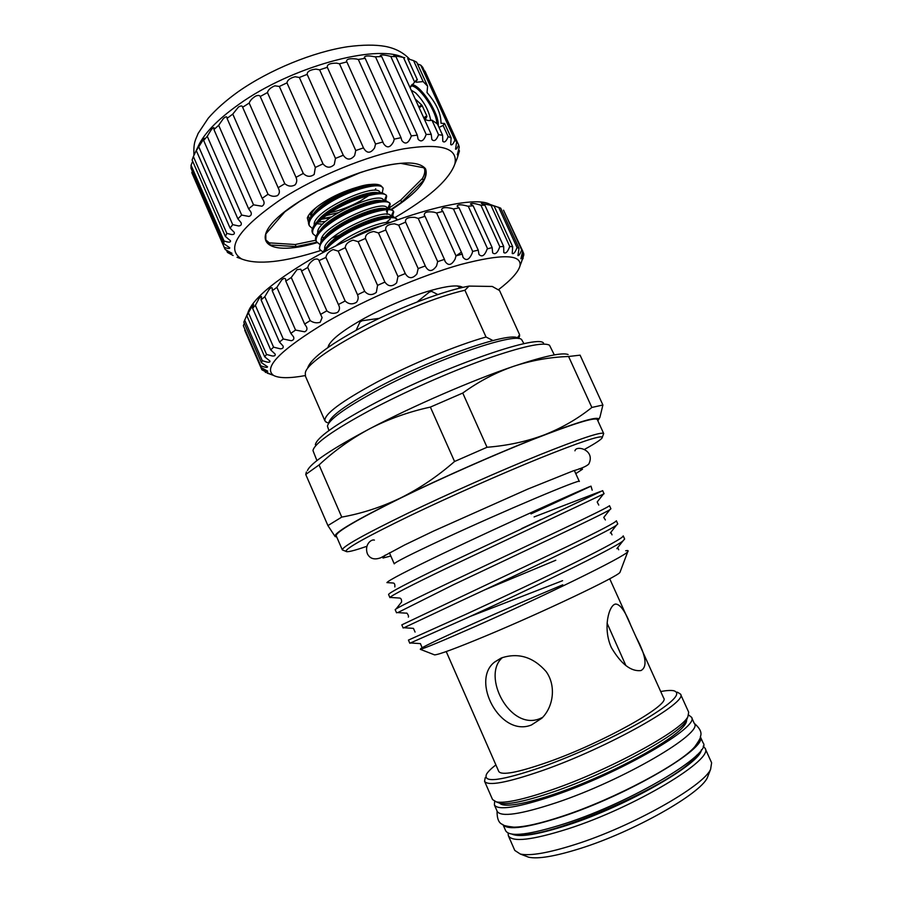 <?xml version="1.0" encoding="UTF-8"?>
<svg xmlns="http://www.w3.org/2000/svg" width="903" height="903" viewBox="0 0 903 903"><rect width="100%" height="100%" fill="white"/><g stroke="black" fill="none" stroke-linecap="round" stroke-linejoin="round"><path stroke-width="1.35" d="M265.448 239.588L269.263 242.862L270.189 244.995L265.832 240.706L265.809 233.956L284.806 211.855L299.796 201.279L317.811 190.872L361.019 172.292C396.62 161.219 418.112 160.034 425.516 168.748C429.151 178.794 417.92 192.362 391.846 209.428M389.678 207.645L400.718 200.127L401.632 202.17L423.338 180.645C425.787 176.367 426.374 172.744 425.099 169.798L423.71 167.744L400.695 163.353C390.796 164.177 379.17 166.66 365.805 170.802L360.365 172.665M317.721 242.467C261.644 259.443 242.817 236.981 299.401 201.437L310.564 194.755C326.694 185.725 343.512 178.241 361.019 172.292M401.632 202.17L391.326 209.203M395.333 217.33L401.733 213.559C431.781 195.217 449.48 178.726 454.841 164.064C458.318 148.058 441.319 142.967 403.855 148.803C367.363 155.587 316.626 176.367 281.081 199.27C238.132 228.888 224.994 248.788 241.665 258.98C257.445 265.121 283.745 262.322 320.565 250.56M233.109 255.493L227.477 252.456L232.026 253.337L225.197 249.521L224.305 247.411L226.337 248.032C228.707 248.697 229.847 248.618 229.768 247.806L223.797 243.629L224.046 241.022L227.375 241.936C229.734 242.399 230.762 242.004 230.468 240.751L225.4 236.462L226.834 233.38L231.484 234.532C233.843 234.69 234.757 233.945 234.204 232.297L230.096 228.132L232.726 224.655L238.697 225.964C241.033 225.727 241.801 224.61 241.022 222.612L237.873 218.831L241.677 215.061L248.923 216.449C251.203 215.704 251.835 214.192 250.842 211.923L248.641 208.819L253.529 204.823L261.96 206.234C264.139 204.925 264.647 203.017 263.473 200.522L262.163 198.344L268.033 194.258C271.16 196.414 274.309 196.865 277.481 195.601C279.535 193.716 279.919 191.425 278.609 188.738L242.636 107.254L249.183 103.055C250.154 100.436 252.343 98.1 255.786 96.023C258.235 95.142 259.714 95.289 260.245 96.497L267.446 92.535C268.18 89.803 270.652 87.568 274.873 85.819L279.354 86.451L286.973 82.862C287.391 80.062 290.111 78.019 295.123 76.744L299.356 77.477L307.155 74.362C307.155 71.551 310.068 69.791 315.892 69.113L319.617 69.836L327.326 67.307C326.841 64.542 329.9 63.154 336.514 63.142L339.483 63.786L346.876 61.912L346.515 61.381C346.526 59.022 349.8 58.232 356.324 59L358.322 59.474L365.162 58.311L364.304 57.42C364.902 55.681 368.379 55.467 374.722 56.799L381.687 56.573L380.208 55.512C381.247 54.541 384.768 54.846 390.773 56.426L395.988 56.686L393.798 55.625L404.77 57.702M237.026 257.287L241.665 258.98M278.101 187.734L284.784 183.693C288.125 186.447 291.556 186.842 295.078 184.889C296.918 182.598 297.234 180.081 296.003 177.315L303.295 173.444C306.783 176.886 310.418 177.214 314.199 174.426L315.328 167.439L323.003 163.849C326.547 168.037 330.295 168.274 334.268 164.56L335.464 158.409L343.275 155.237C346.775 160.203 350.556 160.339 354.619 155.632L355.759 150.53L363.469 147.889C366.81 153.634 370.523 153.645 374.598 147.9L375.558 144.04L382.906 141.963L383.436 143.408C386.823 148.521 390.198 147.923 393.573 141.613L394.25 139.13L401.022 137.685L365.162 58.311M401.022 137.685L401.824 140.496C405.154 144.785 408.212 143.6 410.978 136.929L411.283 135.913L375.58 57.013M382.906 141.963L346.876 61.912M363.457 147.866L327.337 67.319M343.275 155.237L307.155 74.362M323.003 163.849L286.973 82.862M303.295 173.444L267.446 92.535M284.784 183.693L249.183 103.055M268.033 194.258L232.771 114.094L238.471 107.039C240.751 105.696 242.094 105.617 242.501 106.802L242.636 107.254M253.529 204.823L218.661 125.291L223.436 118.485C225.411 116.747 226.574 116.363 226.935 117.334L227.059 118.395L232.771 114.094M241.677 215.061L207.25 136.308L211.088 130.009C212.769 127.921 213.751 127.221 214.045 127.91L213.943 129.569L218.661 125.291M232.726 224.655L198.762 146.805L204.157 138.227L203.626 140.416L207.25 136.308M226.834 233.38L193.366 156.524L197.441 147.979L196.323 150.643L198.762 146.805M224.046 241.022L191.064 165.204L192.474 161.739M224.305 247.411L191.808 172.676L192.316 171.254M227.477 252.456L226.45 250.075M197.452 148.013C202.848 134.682 216.754 120.054 239.171 104.15C290.913 67.059 375.546 43.908 402.828 57.295M224.745 248.607L191.808 172.676M223.797 243.629L190.996 168.229L191.064 165.204M225.4 236.462L192.113 159.989L193.366 156.524M411.283 135.913L417.276 135.145L418.1 139.197C421.103 142.516 423.789 140.936 426.171 134.445L431.239 134.344L431.871 139.502C434.185 141.884 436.42 140.292 438.553 134.705L431.927 120.133L437.458 123.959L442.594 135.247L442.797 141.342C444.502 142.922 446.296 141.342 448.181 136.624L443.08 125.438L444.592 123.485L441.003 123.259C441.048 113.665 436.386 103.427 427.017 92.535L427.604 86.18L423.123 81.575L413.574 60.614L416.678 62.183L427.604 86.18M431.927 120.133C429.027 121.025 426.43 120.528 424.117 118.654M410.052 87.67L414.646 82.105L403.528 57.657M423.123 81.575L416.418 82.241L415.719 81.767L417.344 79.735L414.646 82.105M411.937 84.498L412.671 84.679C422.333 87.015 439.501 114.67 438.215 125.63M411.903 84.543L412.705 84.747C422.322 87.072 439.422 114.591 438.181 125.54M436.905 123.655C436.623 112.107 421.058 88.144 412.344 86.022L410.955 85.751M411.17 90.131L415.572 92.851C423.552 100.967 428.541 109.827 430.55 119.456L430.629 120.483M330.171 212.781C340.939 210.162 351.075 206.189 360.568 200.861L368.921 195.454M309.526 213.977L311.061 214.97M326.073 215.591L337.914 212.758M374.7 190.217L375.761 188.772M308.521 222.488L307.336 217.916C308.871 213.435 314.391 208.153 323.906 202.046C342.903 189.799 372.228 181.198 380.152 185.284M333.004 219.847L330.238 220.513M325.554 221.427L318.353 222.07M309.334 219.542L308.442 215.546M322.856 252.75L324.324 249.894C327.213 245.74 332.18 241.338 339.235 236.688C357.407 224.508 385.107 214.733 393.606 216.799L397.241 219.756C395.412 213.21 361.753 223.03 339.754 237.873C332.056 242.952 326.886 247.659 324.245 252.016M386.134 222.556L390.243 219.057M392.387 216.641L393.742 211.934C392.037 205.116 358.209 214.779 336.153 229.768C323.85 238.234 318.409 244.803 319.831 249.476L323.105 252.106M319.831 249.476L319.323 248.325L320.937 241.665C323.838 237.512 328.737 233.155 335.634 228.583C353.626 216.449 381.1 206.764 389.836 208.807L393.223 210.783L393.742 211.934M393.403 211.392L390.999 216.596M389.012 208.695L390.209 204.067C388.425 197.08 354.563 206.606 332.564 221.664C320.283 230.175 314.876 236.812 316.343 241.575L319.538 244.239M316.343 241.575L315.836 240.435C315.045 238.708 315.61 236.383 317.551 233.425C320.486 229.294 325.306 224.971 332.044 220.49C349.833 208.401 377.104 198.807 386.066 200.816L389.69 202.915L390.209 204.067M389.882 203.525L387.703 208.616M385.637 200.759L386.676 196.199C384.825 189.043 350.917 198.446 328.974 213.571C316.727 222.127 311.354 228.831 312.867 233.685L315.971 236.383M312.867 233.696L312.359 232.545C311.524 230.739 312.133 228.29 314.188 225.197C317.122 221.077 321.886 216.81 328.455 212.397C346.063 200.353 373.097 190.86 382.285 192.847L386.168 195.059L386.676 196.199M386.36 195.658L384.385 200.647M322.157 237.455L324.369 237.444M349.461 230.604L343.512 232.556M382.251 192.836L383.154 188.343C381.224 181.029 347.283 190.285 325.385 205.489C313.16 214.09 307.833 220.863 309.379 225.818L312.427 228.527M309.379 225.818L308.871 224.666C308.002 222.781 308.645 220.208 310.824 216.968C313.77 212.871 318.454 208.649 324.866 204.315C342.282 192.328 369.101 182.914 378.504 184.867L380.75 185.487L383.154 188.343M460.869 252.535L455.992 255.888L462.234 254.104L463.013 257.287C466.185 261.227 469.221 259.895 472.145 253.269L472.687 251.418L478.24 250.142L459.063 207.859L453.453 208.965L451.839 208.458C445.258 206.934 441.849 207.43 441.601 209.947L442.91 211.381L436.634 212.995L433.993 212.182C427.254 211.2 424.026 212.239 424.308 215.298L425.031 216.314L418.224 218.424L414.703 217.341C407.885 217.07 404.849 218.673 405.594 222.127L398.674 225.118L394.442 223.82C387.906 224.328 385.028 226.382 385.807 230.005L378.47 232.94L373.718 231.484C367.95 232.579 365.196 234.893 365.444 238.437L358.13 241.688L353.096 240.142C348.084 241.722 345.488 244.228 345.307 247.659L338.196 251.124L333.094 249.544C328.839 251.519 326.446 254.138 325.904 257.411L319.03 260.606C318.443 258.98 316.851 258.597 314.255 259.466C310.711 261.689 308.544 264.353 307.742 267.446L301.579 271.092L300.823 269.229L297.031 269.625L291.263 277.503L285.811 281.093L285.608 279.219C285.122 277.966 283.869 278.147 281.838 279.772L276.86 287.335L272.232 290.766L272.266 288.204C271.837 287.222 270.742 287.707 268.992 289.649L264.816 296.681L261.102 299.898L261.52 296.703C261.159 296.049 260.245 296.827 258.755 299.017L255.357 305.349L252.603 308.273L253.562 304.525L251.248 307.697L246.846 315.734L248.438 311.524L243.844 322.157L261.43 362.679L262.288 360.692L244.611 319.967M478.24 250.142L478.974 254.42C481.976 257.49 484.73 255.639 487.225 248.901L492.146 247.591L473.138 205.794L467.833 206.211C461.456 204.36 457.866 204.338 457.087 206.155L459.063 207.859M462.234 254.104L442.91 211.381M262.288 360.692L266.769 362.013C269.162 362.487 270.223 362.159 269.952 361.031L264.692 356.82L266.543 354.45L272.243 355.974C274.647 356.177 275.596 355.522 275.099 354.032L270.708 349.901L273.564 347.17L280.449 348.84C282.831 348.671 283.666 347.689 282.966 345.883L279.467 342.034L283.271 338.986L291.308 340.724C293.644 340.115 294.367 338.783 293.464 336.717L290.834 333.354L295.552 330.058L304.627 331.807C306.896 330.701 307.505 329.008 306.433 326.728L304.65 324.064L310.18 320.599C313.375 322.789 316.705 323.342 320.17 322.269L322.111 317.653L320.621 314.368L326.841 310.824C330.193 313.533 333.783 314.041 337.587 312.359C339.641 310.226 340.025 307.844 338.715 305.203L338.388 304.525L345.16 300.981C348.603 304.266 352.362 304.706 356.459 302.302C358.288 299.931 358.638 297.426 357.532 294.762L364.688 291.319C368.131 295.247 372.013 295.608 376.325 292.38L377.567 285.359L384.904 282.097C388.29 286.714 392.207 286.962 396.654 282.842L397.952 276.544L405.289 273.564C408.528 278.892 412.4 279.027 416.915 273.948L418.168 268.563L425.313 265.933L425.629 266.712C428.812 272.029 432.469 271.758 436.567 265.933L437.673 261.622L444.445 259.398L425.031 216.314M444.445 259.398L445.1 261.407C448.317 266.114 451.658 265.301 455.135 258.992L455.992 255.865L436.634 212.995M425.313 265.933L405.831 222.567M405.289 273.564L385.807 230.005M384.904 282.097L365.444 238.437M364.688 291.319L345.307 247.659M345.16 300.981L325.904 257.411M326.841 310.824L307.742 267.446M310.18 320.599L291.263 277.503M295.552 330.058L276.86 287.335M283.271 338.986L264.816 296.681M273.564 347.17L255.357 305.349M266.543 354.45L248.607 313.16M260.764 365.828L243.347 325.678L260.865 367.386L260.764 365.828L264.026 366.878C266.419 367.555 267.581 367.51 267.525 366.765L261.43 362.679M244.318 323.24L243.347 325.678M267.164 373.131L270.482 374.26L261.881 369.779L244.724 330.205M261.881 369.779L267.739 371.178L260.865 367.386M265.505 372.51L265.211 371.844M248.099 312.111C252.626 299.999 270.415 284.276 301.489 264.94C367.228 223.955 469.594 192.373 490.013 204.394M498.343 289.795C511.222 279.953 518.457 271.916 520.049 265.674C521.516 254.194 501.763 253.799 460.778 264.489C420.821 275.686 366.099 299.085 326.581 321.976C280.506 349.845 262.818 367.656 273.553 375.422C279.14 378.368 289.705 378.425 305.248 375.58M270.482 374.26L273.553 375.422M361.81 319.752L362.238 320.723L359.981 322.01L359.541 321.039M356.2 330.126L359.981 322.01M511.945 834.112C519.564 837.612 538.244 834.575 567.976 824.981C627.167 805.848 700.672 763.588 701.405 749.761M703.177 746.183L704.995 748.158C715.052 758.892 635.046 807.338 568.156 828.796C532.273 840.151 512.34 842.465 508.344 835.715L508.096 833.04M508.344 835.715L514.766 850.412L520.309 854.035C530.14 856.146 548.403 852.974 575.098 844.519C631.908 826.64 703.335 786.299 710.605 769.311L711.62 762.764L704.995 748.158M708.607 774.447L707.365 777.641C700.333 793.974 633.59 831.798 580.347 848.448C555.3 856.315 538.075 859.238 528.661 857.207L525.467 855.988M518.943 834.316C546.101 840.208 676.234 783.251 695.355 756.985L696.868 755.1M503.027 824.71L505.669 830.737C509.597 837.352 529.553 834.914 565.538 823.434C632.631 801.729 713.054 753.328 703.087 742.842L700.378 736.848M503.095 824.744C507.779 830.546 527.578 827.803 562.479 816.504C628.296 794.99 708.054 747.797 700.356 736.916M698.55 741.487L694.96 746.521C680.828 763.746 614.537 799.076 562.941 816.052C540.773 823.412 524.417 827.114 513.852 827.159L507.7 826.459M499.856 803.252C504.438 809.167 539.531 801.232 583.372 783.194C627.179 765.225 669.992 741.002 682.205 727.931C685.332 724.635 686.777 722.028 686.551 720.131M494.663 801.401L494.381 804.9L497.192 811.345C500.872 817.362 520.591 814.472 556.372 802.677C623.115 780.429 703.821 732.988 694.351 723.574L691.438 717.163L688.65 715.029M494.381 804.9C497.959 810.702 517.611 807.666 553.336 795.78C619.943 773.352 700.751 726.226 691.438 717.163M625.881 665.601L607.109 623.217M574.331 470.463L579.32 481.468C582.424 477.845 502.17 511.696 442.741 539.373C410.809 554.261 394.645 562.434 394.25 563.867L389.407 552.794M530.987 513.909L591.002 486.153C588.327 486.706 504.235 524.18 442.301 553.844C407.163 570.696 388.696 580.279 386.913 582.604L388.662 582.717M521.652 528.56L541.281 519.383M389.938 597.639L388.572 594.501C388.922 592.808 407.58 583.022 444.558 565.143L602.651 490.645L604.073 493.76L446.048 568.518C410.82 585.483 392.128 595.122 389.994 597.414L391.609 597.526M396.552 612.81L395.175 609.66C395.751 608.475 414.601 599.073 451.748 581.453L559.713 530.388C592.368 514.902 608.961 506.673 609.491 505.691L610.913 508.807L609.886 509.653C604.118 513.852 516.934 554.69 453.238 584.828L397.749 612.606M403.178 628.014L401.801 624.865L567.028 546.62C599.592 530.829 616.038 522.216 616.354 520.771L617.776 523.898L616.444 525.219C609.344 530.998 523.413 571.926 460.451 601.184L403.968 627.743M466.174 614.187C499.777 598.734 542.647 578.563 574.353 562.896C606.827 546.8 623.115 537.793 623.228 535.885L624.65 539.012L622.98 540.908C614.582 548.223 529.903 589.196 467.675 617.584L409.815 643.252L408.438 640.092L466.174 614.187M555.796 560.244L484.448 589.975M620.214 571.689L619.966 572.355C618.487 576.193 542.714 612.29 485.442 636.084C455.936 648.343 438.982 654.607 434.591 654.889L433.937 654.63M562.783 584.794C505.375 608.791 429.275 642.992 420.866 648.501L420.29 649.313C423.981 648.591 442.052 641.085 474.526 626.795C539.193 598.305 626.422 556.011 627.822 551.575C628.669 550.604 627.957 550.322 625.711 550.751M633.534 631.457L636.243 637.428C646.085 655.883 647.654 666.933 640.949 670.568C630.983 671.719 621.117 664.055 611.365 647.586C602.504 628.127 608.983 604.908 615.564 604.039C620.259 604.22 625.361 611.399 630.881 625.576L633.534 631.457M501.763 657.813C518.559 652.474 533.368 657.068 546.168 671.606C556.395 685.908 553.426 706.914 541.789 718.257L531.438 724.974C500.138 737.728 470.215 680.252 494.776 661.944L501.763 657.813M636.243 637.428L663.671 698.075C670.692 704.622 603.001 742.763 547.873 762.143C517.972 772.562 501.605 775.677 498.772 771.489L446.229 651.56M502.463 657.542C481.254 675.512 509.755 730.854 539.622 718.743L542.635 717.388M495.882 764.897C491.153 768.555 488.049 771.625 486.582 774.085C482.484 783.364 501.063 780.96 542.331 766.873C575.956 754.84 617.945 735.46 645.114 719.488C672.633 702.782 682.183 693.211 673.762 690.75C670.952 690.185 666.595 690.445 660.703 691.506M677.318 692.138L680.456 694.057C689.113 701.812 608.34 747.56 542.455 770.552C507.114 782.754 487.812 786.332 484.561 781.276L485.227 777.664M687.499 717.648L686.517 720.222C680.76 733.879 609.423 772.844 553.37 791.875C526.302 801.074 508.491 804.878 499.946 803.286L497.384 802.304M484.561 781.276L492.541 799.539L496.345 801.909C505.025 803.512 523.277 799.573 551.078 790.091C608.69 770.485 682.092 730.459 687.905 716.621L688.696 712.219L680.456 694.057M328.861 422.615C330.385 416.272 345.589 405.176 374.452 389.317C430.392 358.672 511.922 330.419 518.108 338.365M523.977 343.716L521.652 339.641C515.534 331.536 431.747 360.647 374.214 392.094C344.551 408.359 328.963 419.703 327.439 426.114L328.918 430.562M315.35 444.671C316.851 437.707 335.081 424.715 370.027 405.718C438.395 368.706 537.703 333.771 543.538 343.084M554.318 354.902L549.498 345.228C543.369 341.797 521.799 346.538 484.787 359.473C448.949 372.329 403.776 392.342 369.609 410.504C333.297 430.167 314.413 443.52 312.957 450.541L316.919 460.598M584.681 449.299C596.759 442.651 602.651 438.598 602.324 437.165C600.303 435.257 579.433 442.267 539.723 458.216C501.063 473.917 449.626 496.706 410.436 515.511C367.307 536.416 345.804 548.358 345.928 551.315C346.786 552.523 353.728 550.853 366.753 546.326M343.467 550.356L342.339 549.927C342.056 546.846 363.898 534.621 407.874 513.231C447.854 493.986 500.42 470.7 539.892 454.74C580.426 438.531 601.691 431.476 603.689 433.553L603.26 434.693M602.324 437.165L603.689 433.553L597.301 419.556C595.088 416.938 573.665 423.575 533.03 439.434C493.478 455.101 440.935 478.353 401.113 497.835C357.283 519.53 335.656 532.183 336.209 535.795L342.339 549.927L345.928 551.315M330.216 217.758L321.378 219.282M597.831 420.73L598.587 419.15C597.763 416.204 579.771 421.408 544.622 434.761C504.213 450.258 444.231 476.547 400.413 498.038C355.364 520.354 333.568 533.176 335.047 536.495L336.717 536.98M335.148 536.596L327.913 525.591L341.752 517.103C361.81 513.502 381.359 507.147 400.413 498.038C419.477 488.568 437.526 476.378 454.559 461.489L487.033 447.267C507.768 445.619 526.968 441.443 544.622 434.761C562.163 427.796 577.909 418.699 591.86 407.456L602.899 405.007L599.908 417.321L598.226 420.211M454.559 461.489L430.37 407.095C408.89 411.757 388.73 418.947 369.903 428.654C351.346 438.576 334.392 450.676 319.064 464.943L341.752 517.103M591.86 407.456L568.585 356.493C549.837 357.148 531.528 360.421 513.649 366.302C495.849 372.476 478.883 381.393 462.754 393.042L487.033 447.267M462.754 393.042L430.37 407.095M327.913 525.591L305.745 474.459L306.377 471.987M319.064 464.943L305.745 474.459M568.585 356.493L580.087 355.161L602.899 405.007M568.134 354.54C562.163 352.249 544.001 356.166 513.649 366.302C472.72 380.107 412.942 406 369.903 428.654C331.367 449.175 310.53 463.16 307.415 470.621M469.989 616.523L562.58 580.685M600.574 491.435L534.079 516.922M464.921 290.247C407.343 303.227 304.085 357.983 305.316 373.616L305.485 376.348L324.956 420.933C323.771 414.421 341.221 401.417 377.307 381.913C412.016 363.672 457.042 345.138 486.028 337.022L464.921 290.247L469.007 286.093C444.468 290.642 402.93 306.072 368.052 323.872C331.333 343.208 311.219 357.87 307.697 367.871M326.57 422.322L324.956 420.933M517.306 337.948L519.609 334.742L518.785 338.083M469.007 286.093L492.27 286.454L499.551 290.54L519.609 334.742M486.028 337.022L492.97 340.533M329.223 346.549L328.861 345.725M328.884 345.635L329.268 346.526M362.238 320.723L379.249 318.341M417.197 301.918L429.399 292.041L428.948 291.037M431.216 290.382L431.668 291.387L429.399 292.041M431.668 291.387L437.752 294.525M457.279 285.946L460.395 287.955M328.545 347.023L329.256 344.246M492.146 247.591L492.643 252.84C495.171 255.03 497.553 252.987 499.81 246.711L503.682 246.463L503.784 252.535C505.703 253.98 507.689 251.96 509.732 246.463L512.678 246.711L512.238 253.472C513.615 254.285 515.218 252.321 517.047 247.569L519.033 248.291L517.938 255.583C518.853 255.888 520.105 254.014 521.697 249.95L522.724 251.102L520.884 258.777L523.706 253.506L523.796 255.052L521.144 262.942L522.882 257.536M523.142 258.1L522.803 258.969M523.706 253.506L522.679 251.248M522.724 251.102L503.535 210.185L521.697 249.95M519.033 248.291L500.702 208.153L489.844 204.371L494.099 205.997L481.401 203.401L484.877 205.184L480.927 205.241C474.989 203.367 471.49 202.949 470.429 203.965L473.138 205.794M517.047 247.569L498.625 207.227M512.678 246.711L494.099 205.997M509.732 246.463L491.074 205.545M503.682 246.463L484.877 205.184M499.81 246.711L480.927 205.241M487.394 248.359L468.318 206.369M472.687 251.418L453.453 208.965M437.673 261.622L418.224 218.424M418.168 268.563L398.674 225.118M397.952 276.544L378.47 232.94M377.567 285.359L358.13 241.688M357.532 294.762L338.196 251.124M338.388 304.525L319.188 261.012M320.621 314.368L301.579 271.092M304.65 324.064L285.811 281.093M290.834 333.354L272.232 290.766M279.467 342.034L261.102 299.898M270.708 349.901L252.603 308.273M264.692 356.82L246.846 315.734M462.754 287.402L462.313 287.12C457.584 284.817 447.222 285.901 431.205 290.382C411.012 295.936 379.96 309.176 359.891 320.836C340.408 332.169 329.809 340.882 328.094 347L328.037 347.384M315.757 240.232L295.213 244.521L269.263 242.862M424.523 168.771C425.234 171.525 424.523 174.787 422.39 178.546L400.718 200.127M425.279 119.456L426.916 116.487L423.981 118.349M423.733 117.796L426.792 115.844L426.916 116.487M426.792 115.844L422.22 105.764L419.161 107.728M418.778 106.893L421.701 105.008L422.22 105.764M421.701 105.008L415.143 98.867M407.784 58.74L413.574 60.614M417.344 79.735L407.727 58.593M443.08 125.438L439.039 127.436M417.457 63.899L420.742 65.151L422.706 67.273L456.67 141.794L455.541 149.164C456.252 149.548 457.279 148.137 458.622 144.931L424.952 71.066M230.096 228.132L196.323 150.643M237.873 218.831L203.626 140.416M248.641 208.819L213.943 129.569M262.163 198.344L227.059 118.395M296.003 177.315L260.245 96.497M315.328 167.439L279.354 86.451M335.464 158.409L299.356 77.477M355.759 150.53L319.617 69.836M375.558 144.04L339.483 63.786M394.25 139.13L358.322 59.474M417.276 135.145L381.687 56.573M426.171 134.445L390.773 56.426M431.239 134.344L395.988 56.686M438.553 134.705L442.594 135.247M448.181 136.624L451.105 137.775L444.592 123.485M451.105 137.775L450.721 144.604C451.884 145.518 453.272 144.006 454.886 140.089L420.742 65.151M454.886 140.089L456.67 141.794M458.622 144.931L459.266 147.121L457.279 154.831L459.424 150.982L458.589 149.164M459.424 150.982L457.324 157.89M344.732 233.279L332.169 237.952M270.189 244.995L296.116 246.587L316.727 242.252M295.213 244.521L296.116 246.587M422.39 178.546L423.338 180.645M316.298 207.397C312.494 211.291 310.655 214.508 310.767 217.047M329.087 221.382L331.345 220.953M374.079 201.843L375.388 200.748M380.118 192.655C377.781 181.255 311.343 210.986 314.267 225.073M383.685 200.624C381.98 189.088 314.481 219.305 317.777 233.109M387.252 208.604C386.213 196.933 317.619 227.635 321.287 241.146M390.807 216.596C390.48 204.778 320.746 235.988 324.809 249.194M390.141 222.341C380.061 221.179 348.693 234.374 335.532 246.18M309.481 214.034L311.027 215.106M322.01 216.291L323.229 216.167M373.966 184.743L373.887 184.743C362.487 182.022 322.992 199.642 314.063 213.097M316.806 223.707L322.619 224.181M325.972 223.955L327.394 223.786M378.064 201.087L378.628 200.489M377.635 192.7L377.635 192.7C366.449 189.912 326.107 207.938 317.393 221.348M381.382 200.658C370.411 197.813 329.223 216.257 320.723 229.61M384.226 217.341L385.129 216.472M386.935 214.406L387.658 209.767M385.118 208.627C374.384 205.715 332.327 224.587 324.075 237.861M388.854 216.607C378.368 213.639 335.431 232.94 327.428 246.113M381.213 225.773C370.873 228.403 359.766 233.2 347.892 240.175M365.67 202.915L359.507 206.358M346.142 212.318L338.862 214.846M331.39 216.923L322.168 218.616M320.057 218.808L319.436 218.842M416.768 79.949L415.82 80.57M193.953 155.248C193.355 141.782 195.658 140.01 198.096 133.486L208.232 118.237C215.941 109.365 225.818 100.605 237.861 91.948M308.092 216.144L307.336 217.916M707.365 777.641L710.605 769.311M694.215 723.269C699.983 728.292 702.071 732.672 700.468 736.396C700.954 737.254 699.125 740.629 694.96 746.521M619.966 572.355L627.822 551.575M434.591 654.889L420.29 649.313M609.706 578.778L630.881 625.576M494.776 661.944L501.109 658.084M686.517 720.222L687.905 716.621M578.958 468.871L582.537 469.188L575.775 473.646M574.94 450.823C576.204 444.716 595.743 450.179 588.801 464.029C586.69 466.185 581.43 468.488 573.033 470.926L527.724 489.121L433.384 531.156L404.679 544.949L380.863 557.715C374.542 560.086 370.061 558.822 367.442 553.934C364.067 544.859 371.246 538.854 374.406 540.107M322.202 237.365L323.782 237.444M389.43 208.074L388.933 208.683M393.019 215.704L392.274 216.641M598.587 419.15L599.908 417.321M390.807 556L382.974 558.031L385.129 555.164M499.946 803.286L496.345 801.909M615.553 604.039L614.187 604.604M396.191 608.814L401.564 602.053C401.7 599.705 401.101 598.373 399.781 598.068L389.994 597.414M591.002 486.153L592.187 490.194M386.913 582.604L393.098 583.011C394.487 583.078 395.062 584.388 394.837 586.939M603.294 494.234L597.188 501.989L598.768 505.07M609.886 509.653L603.768 517.419L605.371 519.947M396.767 612.539L406.564 613.182C406.598 612.166 409.319 616.331 408.325 617.11M616.444 525.219L610.326 532.973L611.083 532.759L612.02 534.847M403.652 627.732L413.439 628.364L415.075 632.055M622.98 540.908L616.862 548.652L617.979 548.144L618.702 549.769M410.639 642.981L420.426 643.613L421.803 647M497.068 811.052C496.943 818.694 498.795 823.175 502.632 824.484C502.948 825.421 506.685 826.313 513.852 827.159M528.661 857.207L520.309 854.035M518.604 338.546L519.643 335.848M328.658 423.112L325.96 422.085M520.049 265.674L521.155 262.818M462.313 287.12L460.112 286.319M328.884 344.878L328.094 347M310.282 213.052L311.58 213.627M387.06 209.778L386.495 211.686M378.56 184.776L379.271 185.013M430.697 120.471L430.55 119.456M238.471 91.519C269.512 69.802 313.251 51.889 347.813 46.696C362.871 44.732 375.321 44.631 385.152 46.38C395.322 48.288 403.562 52.634 409.86 59.429M454.841 164.064L457.279 158.014"/></g></svg>
